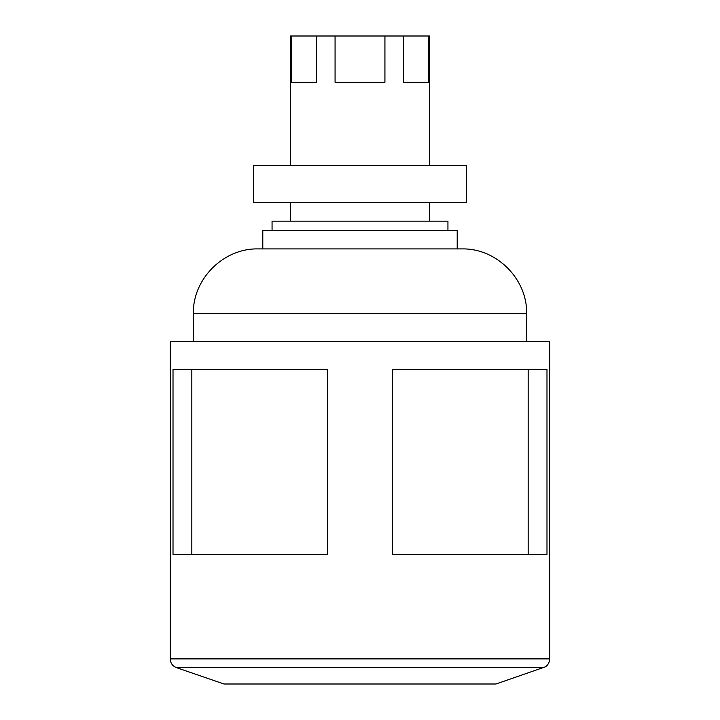 <?xml version="1.0" encoding="UTF-8"?>
<svg xmlns="http://www.w3.org/2000/svg" width="720" height="720" viewBox="0 0 720 720"><rect width="100%" height="100%" fill="white"/><g stroke="black" fill="none" stroke-linecap="round" stroke-linejoin="round"><path stroke-width="1.08" d="M176.472 667.638L224.001 684L495.999 684L545.04 666.954C544.509 667.395 549.324 665.145 549.774 658.881L170.226 658.881C170.451 663.129 172.53 666.045 176.472 667.638L543.528 667.638M170.226 658.881L170.226 341.487L549.774 341.487L549.774 658.881M327.6 554.4L327.6 369.261L173.016 369.261L173.016 554.4L327.6 554.4M546.984 554.4L392.4 554.4L392.4 369.261L546.984 369.261L546.984 554.4M193.374 313.713L526.626 313.713C527.517 279.09 496.458 248.022 461.826 248.913L258.174 248.913C223.542 248.022 192.483 279.09 193.374 313.713L193.374 341.487M262.8 248.913L262.8 230.4L457.2 230.4L457.2 248.913M272.061 230.4L272.061 221.139L447.939 221.139L447.939 230.4M290.574 202.626L290.574 221.139M253.539 202.626L466.461 202.626L466.461 165.6L253.539 165.6L253.539 202.626M290.574 165.6L290.574 36L291.42 36L291.42 82.287L316.341 82.287L316.341 36L335.07 36L335.07 82.287L384.93 82.287L384.93 36L429.426 36L429.426 165.6M403.659 36L403.659 82.287L428.58 82.287L428.58 36M291.42 36L316.341 36M335.07 36L384.93 36M528.165 554.4L528.165 369.261M191.835 554.4L191.835 369.261M526.626 313.713L526.626 341.487M429.426 202.626L429.426 221.139"/></g></svg>
